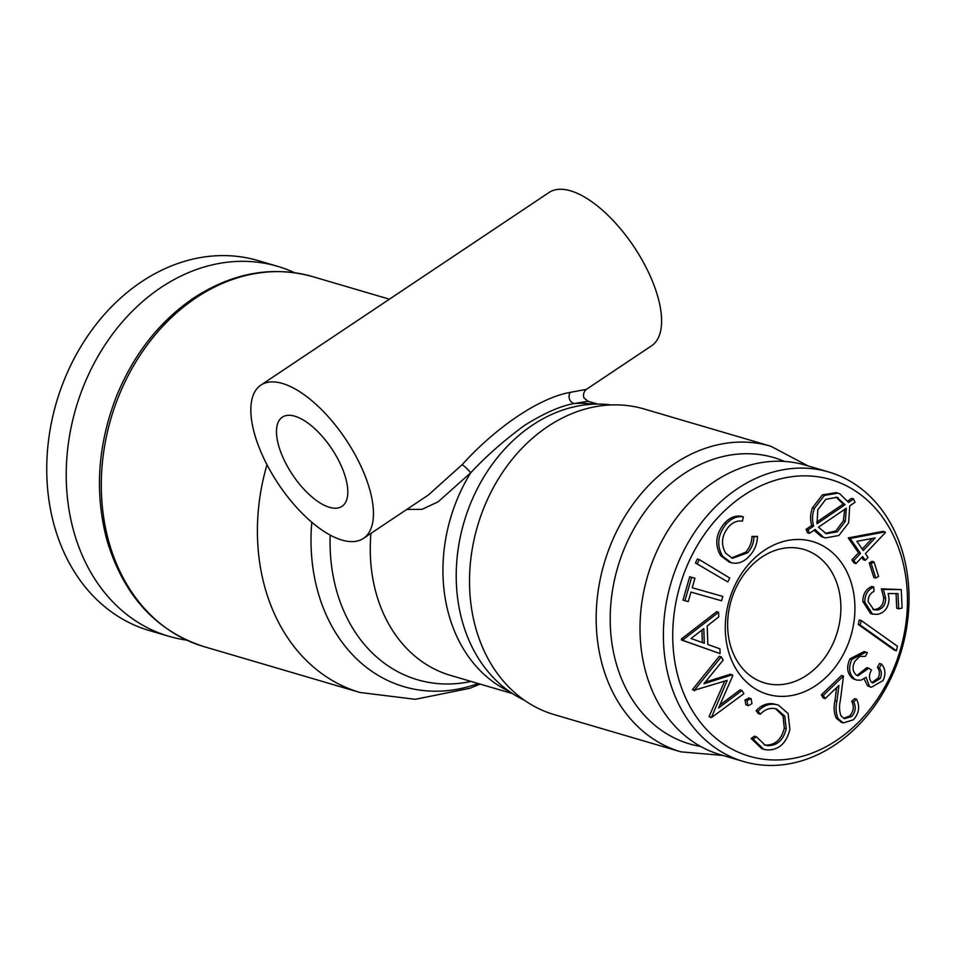 <?xml version="1.0" encoding="UTF-8"?>
<svg xmlns="http://www.w3.org/2000/svg" width="956" height="956" viewBox="0 0 956 956"><rect width="100%" height="100%" fill="white"/><g stroke="black" fill="none" stroke-linecap="round" stroke-linejoin="round"><path stroke-width="1.43" d="M766.927 749.934L763.713 749.289L753.149 739.084L756.387 736.765L765.159 745.154L767.644 745.644C777.192 745.752 783.382 740.099 786.238 728.711L784.768 716.092L776.523 708.934L773.966 708.444C768.971 707.954 764.43 709.866 760.355 714.204L758.036 711.288C763.067 705.91 768.684 703.604 774.91 704.357L778.315 705.026L788.126 713.546L789.883 729.512C786.274 743.457 778.626 750.269 766.927 749.934M753.149 739.084L751.201 738.51L754.439 736.192L756.387 736.765M764.262 744.843L765.696 745.083C775.244 745.178 781.434 739.526 784.29 728.137L783.072 716.032L775.555 708.695M767.644 745.644L765.696 745.083M786.238 728.711L784.29 728.137M760.355 714.204L758.407 713.63L756.088 710.726C761.119 705.337 766.736 703.03 772.962 703.783L778.315 705.026M758.036 711.288L756.088 710.726M774.91 704.357L772.962 703.783M763.713 749.289L761.765 748.715L751.201 738.51M897.851 545.9A144.189 114.744 -73.6 0 1 776.523 759.984A144.189 114.744 -73.6 0 1 695.944 547.872A144.189 114.744 -73.6 0 1 897.851 545.9M849.621 578.141A79.635 63.383 -73.6 0 1 782.606 696.386A79.635 63.383 -73.6 0 1 738.104 579.228A79.635 63.383 -73.6 0 1 849.621 578.141M843.515 718.315L849.693 715.948C853.648 711.372 854.329 706.508 851.712 701.369L854.568 698.645L856.516 699.206C860.125 706.472 859.086 713.319 853.373 719.784L843.335 722.915L838.221 718.793C835.914 713.57 835.484 707.739 836.906 701.298L838.926 685.416L825.195 698.585L823.271 695.43L843.467 676.059L840.372 700.461C839.045 706.102 839.272 711.264 841.065 715.948L844.459 718.685L851.641 716.522C855.596 711.945 856.277 707.082 853.66 701.943L851.712 701.369M843.335 722.915L841.388 722.342L836.273 718.219C833.967 712.997 833.536 707.165 834.958 700.724L836.62 687.627M825.195 698.585L823.247 698.011L821.323 694.857L841.519 675.486L843.467 676.059M871.92 682.584L878.229 678.019C879.998 674.052 879.735 670.515 877.441 667.408L879.532 663.488L881.48 664.062C885.435 668.65 885.961 674.159 883.045 680.564L871.298 687.292L869.506 686.42L866.1 677.314L861.141 680.134L856.731 680.11L854.533 679.035C849.012 674.064 848.163 667.503 851.975 659.353L865.993 652.147L867.391 652.613L865.371 656.402L859.695 656.402L854.819 661.373C852.059 666.989 852.561 671.554 856.325 675.067L857.902 675.832L868.789 668.208L871.502 670.06C868.753 674.9 868.801 679.023 871.657 682.417L872.804 682.99L880.177 678.593C881.946 674.625 881.683 671.088 879.389 667.981L877.441 667.408M871.298 687.292L867.558 685.846L864.128 678.844M856.731 680.11L852.585 678.473C847.064 673.49 846.215 666.93 850.027 658.78L864.045 651.574L865.993 652.147M856.982 675.462L866.841 667.635L868.789 668.208M894.434 650.2L858.261 624.471L859.289 619.966L861.237 620.54L897.433 646.244L896.381 650.773L894.434 650.2M898.664 608.817L897.995 593.604L888.148 593.545L889.056 598.432C888.805 607 885.113 612.294 877.99 614.302L872.565 614.158L864.786 602.077C864.833 594.716 867.833 589.685 873.784 587.02L873.975 591.405C870.091 593.329 868.144 596.747 868.132 601.635L873.868 609.82L877.943 609.892C883.105 608.351 885.674 604.431 885.65 598.157L883.332 589.422L901.269 589.601L902.07 608.088L898.664 608.817L896.716 608.243L896.071 593.592M872.565 614.158L870.617 613.585L862.838 601.503C862.886 594.142 865.885 589.123 871.836 586.446L873.784 587.02M872.9 609.462L875.995 609.319C881.157 607.777 883.726 603.857 883.703 597.584L881.384 588.848L901.269 589.601M875.804 578.081L873.856 577.508L869.255 563.012L872.063 561.363L874.011 561.937L878.6 576.444L875.804 578.081L871.203 563.586L874.011 561.937M865.276 560.312L862.659 556.535L855.978 563.562L854.031 562.988L851.88 559.858L858.548 552.831L848.223 537.905L883.009 531.345L884.957 531.918L885.399 532.564L865.407 553.632L868.024 557.408L865.276 560.312L863.316 559.738L861.75 557.479M825.375 537.941L823.391 537.224L815.121 529.469L809.445 533.352L808.011 529.887L813.711 526.015C811.907 520.291 812.158 514.4 814.44 508.317L824.335 495.459L838.018 493.153L839.834 493.822L848.558 502.426L853.577 498.913L854.963 502.342L849.741 505.915L848.641 522.86L838.866 535.503L825.375 537.941L821.443 536.651L813.962 530.257M809.445 533.352L807.497 532.779L806.063 529.313L811.764 525.442C809.959 519.729 810.198 513.826 812.492 507.744L822.387 494.885L836.07 492.591L838.018 493.153M847.793 501.016L851.629 498.339L853.577 498.913M731.197 562.69L729.249 562.116L720.681 555.687C714.443 544.801 715.697 533.998 724.433 523.279C729.512 517.686 735.164 515.356 741.402 516.264L743.35 516.837L742.465 521.116C737.363 520.423 732.738 522.323 728.592 526.804C721.565 535.647 720.633 544.478 725.795 553.297L732.475 558.304L747.664 552.783C751.619 548.374 753.71 543.116 753.926 536.973L757.463 536.388C757.212 543.964 754.583 550.453 749.564 555.854C744.999 561.017 739.836 563.478 734.065 563.227L731.197 562.69L722.64 556.261C716.391 545.374 717.645 534.571 726.381 523.84C731.46 518.26 737.112 515.929 743.35 516.837M731.495 557.957L745.704 552.21C749.671 547.812 751.763 542.542 751.978 536.4L757.463 536.388M727.803 581.941L695.454 562.965L697.366 559.033L699.314 559.607L729.715 578.01L727.803 581.941L695.454 562.965M682.99 600.105L689.694 576.767L694.94 578.26L692.216 587.749L722.808 596.436L721.565 600.774L690.961 592.087L688.224 601.611L682.99 600.105M681.497 639.982L681.449 638.931L716.653 611.697L718.601 612.27L718.769 616.883L707.189 626.001L707.846 644.487L719.916 648.825L720.083 653.605L681.497 639.982L683.444 640.556L683.397 639.504L681.449 638.931M711.36 717.669L727.205 680.361L694.415 690.184L721.218 656.856L723.202 660.07L703.939 683.743L732.296 674.817L732.798 675.641L718.613 707.966L741.976 690.507L743.911 693.662L711.36 717.669L709.077 716.558L724.648 681.174M694.737 690.71L692.467 689.611L719.27 656.282L721.218 656.856M705.241 682.154L730.348 674.243L732.296 674.817M719.94 704.954L740.028 689.933L741.976 690.507M745.859 704.775L747.807 705.349L746.947 700.461L751.117 698.752L751.978 703.64L748.428 705.636L745.859 704.775L744.999 699.888L749.169 698.179M746.947 700.461L744.999 699.888M748.536 697.892L751.117 698.752M711.037 717.131L709.077 716.558M694.415 690.184L692.467 689.611M683.397 639.504L718.601 612.27M720.083 653.605L683.444 640.556M703.795 628.582L691.045 638.5L704.321 643.257L703.795 628.582M702.361 642.552L701.919 630.04M692.216 587.749L722.808 596.436M684.938 600.679L691.642 577.328L694.94 578.26M691.642 577.328L689.694 576.767M697.402 563.538L699.314 559.607M747.664 552.783L745.704 552.21M753.926 536.973L751.978 536.4M722.64 556.261L720.681 555.687M726.381 523.84L724.433 523.279M823.391 537.224L821.443 536.651M808.011 529.887L806.063 529.313M813.711 526.015L811.764 525.442M814.44 508.317L812.492 507.744M846.347 508.222L818.467 527.21L826.271 533.687L837.337 531.835L845.295 521.414L846.347 508.222M817.045 523.745L845.092 504.684L836.894 497.359L825.793 499.319L817.81 509.799L817.045 523.745M825.339 533.364L835.879 530.939L843.347 520.841L844.734 509.321M845.295 521.414L843.347 520.841M838.221 497.837L835.891 497.108M816.651 522.119L843.144 504.123L836.273 497.263M845.092 504.684L843.144 504.123M855.978 563.562L853.828 560.431L851.88 559.858M853.828 560.431L860.496 553.405L858.548 552.831M860.496 553.405L850.171 538.479L848.223 537.905M850.171 538.479L884.957 531.918M863.256 550.501L875.206 537.905L856.899 541.311L863.256 550.501M862.204 548.983L872.183 538.467M871.203 563.586L869.255 563.012M864.786 602.077L862.838 601.503M877.943 609.892L875.995 609.319M885.65 598.157L883.703 597.584M883.332 589.422L881.384 588.848M896.381 650.773L860.209 625.033L858.261 624.471M860.209 625.033L861.237 620.54M879.389 667.981L881.48 664.062M869.506 686.42L867.558 685.846M854.533 679.035L852.585 678.473M851.975 659.353L850.027 658.78M880.177 678.593L878.229 678.019M853.66 701.943L856.516 699.206M838.221 718.793L836.273 718.219M823.271 695.43L821.323 694.857M851.641 716.522L849.693 715.948M898.963 541.407A150.893 120.086 -73.6 0 1 875.361 704.907A150.893 120.086 -73.6 0 1 743.66 761.55A150.893 120.086 -73.6 0 1 671.004 582.909A150.893 120.086 -73.6 0 1 828.756 472.001A150.893 120.086 -73.6 0 1 898.963 541.407M761.812 557.109A69.585 55.376 -73.6 0 1 803.877 549.449A69.585 55.376 -73.6 0 1 836.249 581.451A69.585 55.376 -73.6 0 1 825.375 656.844A69.585 55.376 -73.6 0 1 764.645 682.954A69.585 55.376 -73.6 0 1 727.647 626.515A69.585 55.376 -73.6 0 1 761.812 557.109M294.556 272.711A192.813 153.438 106.4 0 0 277.527 266.306L258.048 260.582A192.813 153.438 106.4 0 0 89.768 332.951A192.813 153.438 106.4 0 0 59.595 541.873A192.813 153.438 106.4 0 0 149.303 630.554L168.794 636.278A192.813 153.438 106.4 0 0 186.575 640.102M277.527 266.306A192.813 153.438 106.4 0 0 109.247 338.687A192.813 153.438 106.4 0 0 79.085 547.597A192.813 153.438 106.4 0 0 168.794 636.278M587.964 401.257L574.329 403.528C560.909 405.774 544.346 413.052 524.617 425.348C504.111 440.405 486.138 456.215 470.722 472.778L438.075 501.84L422.026 509.333L406.742 509.452M428.539 494.873L462.13 464.676C496.821 426.388 540.044 397.588 570.338 392.342L586.398 389.355C581.762 393.275 584.044 398.795 584.247 398.126L587.964 401.233M509.488 691.558A150.893 120.086 -73.6 0 1 470.722 472.778A6.704 0.729 44.2 0 0 466.337 468.093A6.704 0.729 44.2 0 0 462.13 464.676M570.338 392.342A6.704 5.593 -101.7 0 0 569.525 399.118A6.704 5.593 -101.7 0 0 574.329 403.528A150.893 120.086 -73.6 0 1 593.951 404.161M611.195 404.938A155.087 123.42 106.4 0 0 576.313 406.348A155.087 123.42 106.4 0 0 532.42 425.169A155.087 123.42 106.4 0 0 495.841 680.17A155.087 123.42 106.4 0 0 524.414 700.234M644.069 408.977A159.282 126.754 106.4 0 0 477.546 526.063A159.282 126.754 106.4 0 0 554.241 714.622L680.899 751.846A159.282 126.754 -73.6 0 1 604.204 563.287A159.282 126.754 -73.6 0 1 770.727 446.201L644.069 408.977M586.398 389.355L651.55 345.809A92.218 40.427 -123.8 0 0 645.192 265.684A92.218 40.427 -123.8 0 0 570.553 190.83A92.218 40.427 -123.8 0 0 549.055 192.479L260.904 385.101A92.218 40.427 -123.8 0 0 278.543 484.226A92.218 40.427 -123.8 0 0 363.4 538.431A92.218 40.427 -123.8 0 0 357.042 458.306A92.218 40.427 -123.8 0 0 282.402 383.44A92.218 40.427 -123.8 0 0 260.904 385.101M294.842 416.195A53.656 23.518 -123.8 0 0 282.331 417.163A53.656 23.518 -123.8 0 0 292.596 474.833A53.656 23.518 -123.8 0 0 341.961 506.369A53.656 23.518 -123.8 0 0 338.269 459.752A53.656 23.518 -123.8 0 0 294.842 416.195M743.66 761.55L720.286 754.678A150.893 120.086 -73.6 0 1 647.618 576.038A150.893 120.086 -73.6 0 1 805.382 465.13L828.756 472.001M836.906 701.298L834.958 700.724M196.016 297.842A192.813 153.438 106.4 0 0 101.348 490.165A192.813 153.438 106.4 0 0 203.855 646.591C155.852 630.948 123.551 595.492 106.941 540.248C94.405 492.818 97.632 444.695 116.632 395.892C133.9 353.935 159.568 321.312 193.674 298.021C232.643 272.687 272.281 265.553 312.6 276.607A192.813 153.438 106.4 0 0 196.016 297.842M203.855 646.591L359.982 692.479A192.813 153.438 -73.6 0 1 266.987 464.712M311.787 522.287A174.84 139.134 106.4 0 0 478.191 683.528M471.069 681.437A164.372 130.805 -73.6 0 1 330.179 535.145M370.94 533.388A150.893 120.086 106.4 0 0 450.515 675.39L512.571 693.626M700.652 746.457A149.22 118.747 -73.6 0 1 617.731 567.255A149.22 118.747 -73.6 0 1 784.422 461.425M312.6 276.607L389.427 299.192M359.982 692.479L415.274 699.302L469.934 688.26L480.139 684.102M428.276 495.065L363.4 538.431M597.667 404.077L587.904 401.209M680.899 751.846L722.891 755.443M770.727 446.201L807.987 465.895"/></g></svg>
